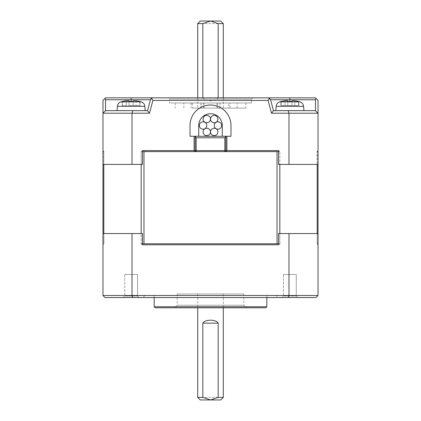 <?xml version="1.0" encoding="UTF-8"?>
<svg xmlns="http://www.w3.org/2000/svg" width="421" height="421" viewBox="0 0 421 421"><rect width="100%" height="100%" fill="white"/><g stroke="black" fill="none" stroke-linecap="round" stroke-linejoin="round"><path stroke-width="0.32" stroke-dasharray="2.1 1.58" d="M287.817 100.803L287.817 101.55L291.911 101.55L291.911 105.534L298.826 105.534L294.726 105.534L294.726 100.803A35.785 35.785 0 0 1 298.589 101.55L298.589 105.534L298.589 101.55A35.785 35.785 0 0 0 294.726 100.803L291.911 100.803L294.726 100.803A35.785 35.785 0 0 1 298.589 101.55L298.589 105.534L291.911 105.534L298.589 105.534L298.826 101.55A35.843 35.843 0 0 1 299.899 101.845L279.828 101.845A35.843 35.843 0 0 1 280.902 101.55L281.139 101.55A35.785 35.785 0 0 1 285.001 100.803L287.817 100.803L285.001 100.803A35.785 35.785 0 0 0 281.139 101.55L281.139 105.534L291.911 105.534L280.902 105.534L287.817 105.534L287.817 100.803L287.817 101.55L291.911 101.55L291.911 100.803L291.911 105.534L291.911 100.803L291.911 105.534L287.817 105.534L291.911 105.534L291.911 101.55L287.817 101.55L287.817 105.534L287.817 100.803L287.817 105.534L280.902 105.534L281.139 101.55A35.785 35.785 0 0 1 285.001 100.803L285.001 105.534L285.001 100.803M129.089 100.803L129.089 105.534L129.089 100.803L126.274 100.803L129.089 100.803L129.089 105.534L129.089 101.55L129.089 105.534L133.183 105.534L133.183 100.803L135.999 100.803L133.183 100.803L133.183 101.55L129.089 101.55L129.089 105.534L135.999 105.534L129.089 105.534L129.089 100.803L129.089 101.55L133.183 101.55L133.183 105.534L122.174 105.534L129.089 105.534L129.089 101.55L133.183 101.55L133.183 105.534L133.183 100.803L133.183 105.534L135.999 105.534L133.183 105.534L133.183 100.803L135.999 100.803A35.785 35.785 0 0 1 139.861 101.55L139.861 101.55A35.785 35.785 0 0 0 135.999 100.803A35.785 35.785 0 0 1 139.861 101.55L139.861 105.534L139.861 101.55L139.861 105.534L135.999 105.534L140.098 105.534L135.999 105.534L140.098 105.534L140.098 101.55A35.843 35.843 0 0 1 141.172 101.845L130.094 101.845A35.843 3.715 90 0 1 130.205 101.55M195.139 151.618L195.139 150.592A1.026 1.026 0 0 0 196.165 151.618L140.877 151.618L142.472 150.592L278.528 150.592L280.123 151.618L140.877 151.618L141.182 151.618L141.182 164.416L103.803 164.416L103.803 151.618L103.803 164.416L102.977 164.416L102.977 150.592L103.998 151.618L102.977 150.592L102.977 164.416L141.182 164.416L141.182 151.618L140.877 151.618L142.472 150.592L142.472 164.416L102.977 164.416L102.977 113.217L105.534 110.655L145.219 110.655L117.054 110.655L117.433 106.318L144.835 106.318L117.433 106.318A5.12 5.12 0 0 1 121.101 101.845A35.843 35.843 0 0 1 122.174 101.55L122.174 105.534L122.174 101.55L122.174 105.534L126.274 105.534L122.411 105.534L122.411 101.55A35.785 35.785 0 0 1 126.274 100.803A35.785 35.785 0 0 0 122.411 101.55L122.411 101.55A35.785 35.785 0 0 1 126.274 100.803L126.274 105.534L126.274 100.803M287.817 101.55L287.817 105.534L287.817 101.55M279.828 101.845A5.12 5.12 0 0 0 276.165 106.318L303.567 106.318A5.12 5.12 0 0 0 299.899 101.845L279.828 101.845L299.899 101.845M303.946 110.655L275.781 110.655L303.946 110.655L275.781 110.655L303.946 110.655L303.567 106.318M276.165 106.318L275.781 110.655M288.153 110.655L315.466 110.655L289.864 110.655L315.466 110.655L315.466 99.751L270.556 99.751L273.482 110.655L288.153 110.655L288.99 113.217L318.023 113.217L315.466 110.655L318.023 113.217L318.023 164.416L288.99 164.416L288.99 113.217L271.513 113.217L273.482 110.655L289.864 110.655L273.482 110.655L270.556 99.751L273.482 110.655M152.912 100.414L151.355 98.382L152.912 97.856L268.088 97.856A2.558 2.558 0 0 1 270.556 99.751L269.645 98.382L268.088 100.414L152.912 100.414L149.487 113.217L132.01 113.217L132.01 164.416M271.513 113.217L268.088 100.414M196.165 151.618L280.123 151.618L278.528 150.592L278.528 164.416L318.023 164.416L288.99 164.416M270.556 99.751A2.558 2.558 0 0 0 268.088 97.856A2.558 2.558 0 0 1 270.556 99.751A2.558 2.558 0 0 0 268.088 97.856L269.645 98.382M315.466 97.856L315.992 98.382L315.466 99.751M318.023 113.217L318.023 100.414L315.992 98.382M318.023 150.592L318.023 164.416L318.023 151.618L317.002 151.618L318.023 150.592L317.002 151.618L317.197 164.416L317.197 151.618L318.023 151.618L318.023 243.78L317.197 243.78L317.197 233.539L279.818 233.539L279.818 243.78L141.182 243.78L141.182 233.539L103.803 233.539L103.803 243.78L102.977 243.78L102.977 151.618L103.803 151.618L102.977 151.618L102.977 164.416M117.433 106.318L144.835 106.318L145.219 110.655L131.136 110.655L147.518 110.655L105.534 110.655L102.977 113.217L132.01 113.217L132.847 110.655L147.518 110.655L150.444 99.751L147.518 110.655L149.487 113.217M151.355 98.382L150.444 99.751L105.534 99.751L105.008 98.382L102.977 100.414L102.977 113.217M277.029 243.78L277.029 151.618L279.818 151.618L279.818 164.416L279.818 151.618L278.528 151.618M252.742 97.856L168.258 97.856L252.742 97.856L251.463 99.135L169.537 99.135L168.258 97.856M147.518 110.655L150.444 99.751A2.558 2.558 0 0 1 152.912 97.856A2.558 2.558 0 0 0 150.444 99.751A2.558 2.558 0 0 1 152.912 97.856M105.534 99.751L105.534 110.655L132.847 110.655M277.029 151.618L143.971 151.618L143.971 243.78M142.472 151.618L143.971 151.618M105.534 97.856L105.008 98.382M278.528 243.78L280.123 243.78L279.818 243.78L279.818 233.539L278.528 233.539L278.528 244.806L280.123 243.78L140.877 243.78L142.472 244.806L140.877 243.78L280.123 243.78L278.528 244.806L142.472 244.806L142.472 233.539L132.01 233.539L132.01 295.495L288.99 295.495L288.99 233.539L278.528 233.539L317.197 233.539L317.197 243.78L318.023 243.78L318.023 233.539L317.197 233.539L317.197 164.416M222.277 136.257L230.982 136.257L230.982 125.505A20.482 20.482 0 0 0 210.5 105.024A20.482 20.482 0 0 0 190.018 125.505L190.018 136.257L198.723 136.257L198.723 125.505A11.777 11.777 0 0 1 210.5 113.728A11.777 11.777 0 0 1 222.277 125.505L222.277 136.257L198.723 136.257M288.99 233.539L317.197 233.539M296.263 274.503L283.465 274.503L296.263 274.503L283.465 274.503L296.263 274.503L296.263 296.01L297.8 297.547L281.928 297.547L297.8 297.547L281.928 297.547L297.8 297.547L296.263 296.01L283.465 296.01L281.928 297.547L283.465 296.01L296.263 296.01L283.465 296.01L296.263 296.01L296.263 274.503M318.023 233.539L318.023 244.806L317.002 243.78L318.023 244.806L318.023 233.539L318.023 295.495L288.99 295.495L288.322 297.547L132.678 297.547L132.01 295.495L102.977 295.495L102.977 233.539L102.977 243.78L103.998 243.78L102.977 244.806L102.977 233.539L141.182 233.539L141.182 243.78L142.472 243.78M141.182 233.539L142.472 233.539L141.182 233.539L141.182 164.416M102.977 244.806L103.998 243.78L103.803 233.539L102.977 233.539L132.01 233.539M140.877 243.78L141.182 243.78L140.877 243.78M251.463 102.977L251.463 99.135L169.537 99.135L169.537 102.977L251.463 102.977L217.31 102.977L217.31 108.097L219.904 108.097L219.904 102.977L169.537 102.977M243.78 293.958L177.22 293.958L243.78 293.958L243.78 305.225L246.343 307.783L174.657 307.783L246.343 307.783M177.22 293.958L177.22 305.225L243.78 305.225L177.22 305.225L174.657 307.783M144.835 106.318A5.12 5.12 0 0 0 141.172 101.845L121.101 101.845L141.172 101.845M117.054 110.655L145.219 110.655M201.096 102.977L201.096 108.097L245.832 108.097L229.934 108.097L229.934 102.977L245.832 102.977L175.168 102.977L219.904 102.977M229.934 102.977L217.31 102.977M228.677 102.977L219.972 102.977L228.677 102.977L228.677 108.097L219.972 108.097L228.677 108.097M201.028 102.977L192.323 102.977L201.028 102.977L201.028 108.097L192.323 108.097L201.028 108.097M225.861 151.618L225.861 150.592A1.026 1.026 0 0 1 224.835 151.618M195.139 136.257L195.139 137.278M225.861 137.278L225.861 136.257M200.259 21.05L220.741 21.05M318.023 295.495L315.976 297.547L288.322 297.547M276.039 295.495L144.961 295.495L276.039 295.495L278.086 297.547L142.914 297.547L278.086 297.547M154.175 295.495L266.825 295.495L154.175 295.495L154.175 297.547M102.977 295.495L105.024 297.547L132.678 297.547M229.934 108.097L217.31 108.097M218.178 97.856C215.852 101.777 205.148 101.777 202.822 97.856L218.178 97.856M219.972 102.977L219.972 108.097M192.323 102.977L192.323 108.097M220.741 399.95L200.259 399.95M219.904 108.097L201.096 108.097M217.899 119.075A3.689 3.689 0 0 1 214.21 122.758A3.689 3.689 0 0 1 210.526 119.075A3.689 3.689 0 0 1 214.21 115.386A3.689 3.689 0 0 1 217.899 119.075M203.101 131.931A3.689 3.689 0 0 1 206.79 128.247A3.689 3.689 0 0 1 210.474 131.931A3.689 3.689 0 0 1 206.79 135.62A3.689 3.689 0 0 1 203.101 131.931M206.764 125.505A3.689 3.689 0 0 1 203.075 129.189A3.689 3.689 0 0 1 199.391 125.505A3.689 3.689 0 0 1 203.075 121.816A3.689 3.689 0 0 1 206.764 125.505M214.236 125.505A3.689 3.689 0 0 1 217.925 121.816A3.689 3.689 0 0 1 221.609 125.505A3.689 3.689 0 0 1 217.925 129.189A3.689 3.689 0 0 1 214.236 125.505M210.474 119.075A3.689 3.689 0 0 1 206.79 122.758A3.689 3.689 0 0 1 203.101 119.075A3.689 3.689 0 0 1 206.79 115.386A3.689 3.689 0 0 1 210.474 119.075M210.526 131.931A3.689 3.689 0 0 1 214.21 128.247A3.689 3.689 0 0 1 217.899 131.931A3.689 3.689 0 0 1 214.21 135.62A3.689 3.689 0 0 1 210.526 131.931M287.296 100.651L286.99 100.645M123.2 297.547L139.072 297.547L123.2 297.547L139.072 297.547L123.2 297.547L124.737 296.01L123.2 297.547M266.825 295.495L266.825 297.547M154.175 306.762L266.825 306.762M223.298 108.097L197.702 108.097L223.298 108.097L223.298 97.856M128.563 100.651L128.263 100.645M155.202 307.783L265.798 307.783M291.911 101.55L291.911 105.534L294.726 105.534L294.726 100.803L291.911 100.803L291.911 105.534L291.911 101.55M124.737 274.503L137.535 274.503L124.737 274.503L124.737 296.01L137.535 296.01L139.072 297.547L137.535 296.01L124.737 296.01L137.535 296.01L124.737 296.01L124.737 274.503L137.535 274.503L137.535 296.01L137.535 274.503L124.737 274.503M281.139 101.55L281.139 105.534L281.139 101.55M223.298 293.958L197.702 293.958L223.298 293.958L223.298 307.783M197.702 293.958L197.702 307.783M144.961 295.495L142.914 297.547M197.702 97.856L197.702 108.097M283.465 274.503L283.465 296.01L283.465 274.503M197.702 23.608L223.298 23.608M197.702 397.392L223.298 397.392M294.726 100.803L294.726 105.534L294.726 100.803M289.864 101.55L289.864 97.856M279.818 164.416L279.818 233.539M103.803 164.416L103.803 233.539M131.136 97.856L131.136 101.55M135.999 100.803L135.999 105.534L135.999 100.803M203.69 108.097L203.69 102.977M237.16 108.097L237.16 102.977M183.84 108.097L183.84 102.977M191.066 102.977L191.066 108.097M130.094 101.845L121.101 101.845M298.826 101.55L298.826 105.534L298.826 101.55M280.902 101.55L280.902 105.534L280.902 101.55M217.052 102.977L217.052 108.097M175.168 102.977L175.168 108.097M245.832 102.977L245.832 108.097M203.948 102.977L203.948 108.097"/><path stroke-width="0.63" d="M145.219 110.655L144.835 106.318A5.12 5.12 0 0 0 141.172 101.845A35.843 35.843 0 0 0 140.098 101.55L139.861 101.55A35.785 35.785 0 0 0 135.999 100.803L133.183 100.803L133.183 101.55L133.183 100.803L133.183 101.55L129.089 101.55L128.979 100.714M128.263 100.645L126.274 100.803A35.785 35.785 0 0 0 122.411 101.55L122.174 101.55A35.843 35.843 0 0 0 121.101 101.845A5.12 5.12 0 0 0 117.433 106.318L117.054 110.655M218.178 323.144C215.852 319.223 205.148 319.223 202.822 323.144L218.178 323.144L218.178 397.392L210.5 399.95L202.822 397.392L202.822 323.144M202.822 97.856L202.822 23.608L210.5 21.05L218.178 23.608L218.178 97.856M152.912 100.414L268.088 100.414L269.645 98.382L268.088 97.856L315.466 97.856L131.136 97.856L152.912 97.856L151.355 98.382L150.444 99.751L147.518 110.655L149.487 113.217L152.912 100.414L151.355 98.382M318.023 150.592L318.023 233.539L288.99 233.539L288.99 295.495L132.01 295.495L132.01 233.539L142.472 233.539L142.472 244.806L278.528 244.806L278.528 233.539L288.99 233.539M226.887 136.257L226.887 150.592L278.528 150.592L278.528 164.416L318.023 164.416L318.023 100.414L315.466 97.856M105.534 97.856L131.136 97.856L105.534 97.856L102.977 100.414L102.977 164.416L132.01 164.416L132.01 113.217L149.487 113.217M318.023 113.217L315.466 110.655L318.023 113.217L288.99 113.217L288.99 164.416M269.645 98.382L270.556 99.751L315.466 99.751L315.992 98.382M315.466 99.751L315.466 110.655L273.482 110.655L270.556 99.751M105.008 98.382L105.534 99.751L150.444 99.751M268.088 100.414L271.513 113.217L288.99 113.217L288.153 110.655M132.01 164.416L142.472 164.416L142.472 150.592L194.113 150.592L194.113 136.257M102.977 113.217L132.01 113.217L132.847 110.655L105.534 110.655L102.977 113.217L105.534 110.655L105.534 99.751M271.513 113.217L273.482 110.655M142.472 243.78L278.528 243.78M278.528 151.618L277.029 151.618L277.029 243.78M226.887 150.592L225.861 151.618L225.861 136.257M143.971 243.78L143.971 151.618L142.472 151.618M143.971 151.618L277.029 151.618M230.982 125.505A20.482 20.482 0 0 0 210.5 105.024A20.482 20.482 0 0 0 190.018 125.505L190.018 136.257L198.723 136.257L198.723 125.505A11.777 11.777 0 0 1 210.5 113.728A11.777 11.777 0 0 1 222.277 125.505L222.277 136.257L230.982 136.257L230.982 125.505M195.139 136.257L195.139 151.618L194.113 150.592M147.518 110.655L132.847 110.655M303.567 106.318L276.165 106.318A5.12 5.12 0 0 1 279.828 101.845L299.899 101.845A5.12 5.12 0 0 1 303.567 106.318L303.946 110.655M276.165 106.318L275.781 110.655M318.023 295.495L315.976 297.547L288.322 297.547L288.99 295.495L318.023 295.495L318.023 233.539M102.977 164.416L102.977 244.806M132.01 233.539L102.977 233.539L102.977 295.495L105.024 297.547L288.322 297.547M225.83 137.025L225.861 137.278A1.026 1.026 0 0 0 224.835 136.257L225.83 137.025L224.835 137.793L224.835 150.592L195.139 150.592A1.026 1.026 0 0 0 196.165 151.618L196.165 137.793L224.835 137.793M222.277 136.257L198.723 136.257M195.17 137.025L196.165 136.257A1.026 1.026 0 0 0 195.139 137.278L196.165 137.793M218.178 23.608L223.298 23.608L220.741 21.05L200.259 21.05L197.702 23.608L197.702 97.856M132.678 297.547L132.01 295.495L102.977 295.495M197.702 307.783L197.702 397.392L200.259 399.95L220.741 399.95L223.298 397.392L218.178 397.392M225.861 150.592A1.026 1.026 0 0 1 224.835 151.618L224.835 150.592L225.861 150.592A1.026 1.026 0 0 1 224.835 151.618M299.899 101.845A35.843 35.843 0 0 0 298.826 101.55L298.589 101.55A35.785 35.785 0 0 0 294.726 100.803L291.911 100.803L291.911 101.55L291.911 100.803L291.911 101.55L287.817 101.55L287.706 100.714M286.99 100.645L285.001 100.803L287.817 100.803L287.817 101.55L287.817 100.803M285.001 100.803A35.785 35.785 0 0 0 281.139 101.55L280.902 101.55A35.843 35.843 0 0 0 279.828 101.845M266.825 297.547L266.825 306.762L154.175 306.762L154.175 297.547M210.526 119.075A3.689 3.689 0 0 0 214.21 122.758A3.689 3.689 0 0 0 217.899 119.075A3.689 3.689 0 0 0 214.21 115.386A3.689 3.689 0 0 0 210.526 119.075M203.101 131.931A3.689 3.689 0 0 0 206.79 135.62A3.689 3.689 0 0 0 210.474 131.931A3.689 3.689 0 0 0 206.79 128.247A3.689 3.689 0 0 0 203.101 131.931M266.825 306.762L265.798 307.783L155.202 307.783L154.175 306.762M199.391 125.505A3.689 3.689 0 0 0 203.075 129.189A3.689 3.689 0 0 0 206.764 125.505A3.689 3.689 0 0 0 203.075 121.816A3.689 3.689 0 0 0 199.391 125.505M214.236 125.505A3.689 3.689 0 0 0 217.925 129.189A3.689 3.689 0 0 0 221.609 125.505A3.689 3.689 0 0 0 217.925 121.816A3.689 3.689 0 0 0 214.236 125.505M203.101 119.075A3.689 3.689 0 0 0 206.79 122.758A3.689 3.689 0 0 0 210.474 119.075A3.689 3.689 0 0 0 206.79 115.386A3.689 3.689 0 0 0 203.101 119.075M210.526 131.931A3.689 3.689 0 0 0 214.21 135.62A3.689 3.689 0 0 0 217.899 131.931A3.689 3.689 0 0 0 214.21 128.247A3.689 3.689 0 0 0 210.526 131.931M126.274 100.803L129.089 100.803M223.298 307.783L223.298 397.392M202.822 397.392L197.702 397.392M202.822 23.608L197.702 23.608M223.298 23.608L223.298 97.856M131.136 97.856L131.136 101.55M289.864 97.856L289.864 101.55M279.818 233.539L279.818 164.416M317.197 164.416L317.197 233.539M103.803 233.539L103.803 164.416M141.182 164.416L141.182 233.539M196.165 151.618A1.026 1.026 0 0 1 195.139 150.592M144.835 106.318L117.433 106.318M290.906 101.845A35.843 3.715 -90 0 0 290.795 101.55M141.172 101.845L121.159 101.845A35.843 35.648 -90 0 1 122.222 101.55"/></g></svg>
